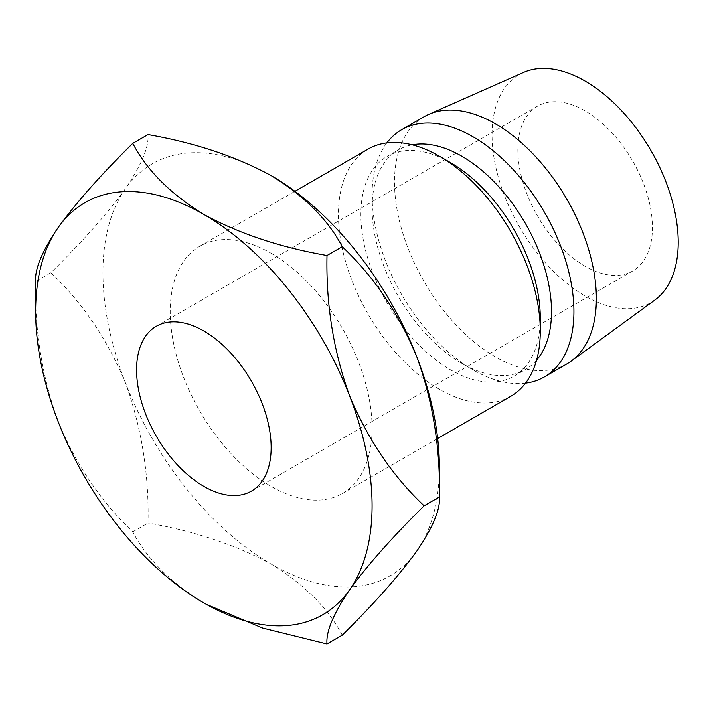 <?xml version="1.0" encoding="UTF-8"?>
<svg xmlns="http://www.w3.org/2000/svg" width="713" height="713" viewBox="0 0 713 713"><rect width="100%" height="100%" fill="white"/><g stroke="black" fill="none" stroke-linecap="round" stroke-linejoin="round"><path stroke-width="0.53" stroke-dasharray="3.56 2.67" d="M585.141 110.871A95.159 54.937 -120 0 0 537.566 106.157A95.159 54.937 -120 0 0 522.977 182.403A95.159 54.937 -120 0 0 585.141 266.261A95.159 54.937 -120 0 0 632.716 270.967A95.159 54.937 -120 0 0 647.306 194.72A95.159 54.937 -120 0 0 585.141 110.871M271.145 253.302A142.734 82.405 60 0 1 364.388 379.084A142.734 82.405 60 0 1 342.516 493.458A142.734 82.405 60 0 1 271.145 486.391A142.734 82.405 60 0 1 177.902 360.609A142.734 82.405 60 0 1 199.783 246.235A142.734 82.405 60 0 1 271.145 253.302M510.722 396.339A142.734 82.405 60 0 1 439.36 389.271A142.734 82.405 60 0 1 346.117 263.498A142.734 82.405 60 0 1 367.997 149.124M540.285 318.051A126.869 73.252 60 0 1 514.011 376.134A126.869 73.252 60 0 1 450.571 369.851A126.869 73.252 60 0 1 367.685 258.044A126.869 73.252 60 0 1 387.141 156.379A126.869 73.252 60 0 1 450.571 162.662M536.577 360.181A126.869 73.252 60 0 1 525.223 369.655A126.869 73.252 60 0 1 461.783 363.372L473.004 369.851A142.734 82.405 60 0 1 372.07 195.041A142.734 82.405 60 0 1 386.829 142.894M525.534 383.148A142.734 82.405 60 0 1 473.004 369.851L461.783 363.372A126.869 73.252 60 0 1 372.07 207.991A126.869 73.252 60 0 1 398.353 149.908A126.869 73.252 60 0 1 412.239 144.819M566.799 363.969A142.734 82.405 60 0 1 495.428 356.901A142.734 82.405 60 0 1 402.185 231.119A142.734 82.405 60 0 1 424.066 116.745M654.908 299.995A131.629 75.997 60 0 1 585.141 296.038A131.629 75.997 60 0 1 498.093 176.343A131.629 75.997 60 0 1 523.529 72.432M271.145 175.612A237.884 137.342 -120 0 0 125.47 188.624A237.884 137.342 -120 0 0 125.47 382.863A237.884 137.342 -120 0 0 271.145 564.081A237.884 137.342 -120 0 0 416.82 551.069A237.884 137.342 -120 0 0 439.36 466.962M342.24 635.176C328.078 608.162 304.38 584.464 271.145 564.081C235.771 544.866 194.72 531.185 148.01 523.039C149.151 474.68 141.637 427.952 125.47 382.863C107.422 339.477 82.565 302.767 50.89 272.731C82.271 241.832 107.137 213.793 125.47 188.624C141.531 164.935 149.044 146.914 148.01 134.57M50.89 272.731L35.65 281.528C34.5 329.887 42.014 376.616 58.19 421.704C76.238 465.09 101.094 501.8 132.77 531.836C146.931 558.849 170.63 582.548 203.865 602.931M132.77 531.836L148.01 523.039M156.281 326.287L537.566 106.157M342.516 493.458L437.666 438.522M514.011 376.134L525.223 369.655M372.07 207.991L372.07 195.041M387.141 156.379L398.353 149.908M199.783 246.235L294.941 191.298M251.439 491.097L632.716 270.967"/><path stroke-width="1.07" d="M203.865 331.001A95.159 54.937 -120 0 0 156.281 326.287A95.159 54.937 -120 0 0 141.7 402.533A95.159 54.937 -120 0 0 203.865 486.391A95.159 54.937 -120 0 0 251.439 491.097A95.159 54.937 -120 0 0 266.029 414.85A95.159 54.937 -120 0 0 203.865 331.001M540.285 331.001L540.285 318.051A126.869 73.252 60 0 0 450.571 162.662L439.36 156.192A142.734 82.405 60 0 1 540.285 331.001A142.734 82.405 60 0 1 510.722 396.339L437.666 438.522M412.239 144.819A126.869 73.252 60 0 1 461.783 156.192A126.869 73.252 60 0 1 540.828 256.404A126.869 73.252 60 0 1 536.577 360.181M386.829 142.894A142.734 82.405 60 0 1 401.633 129.695A142.734 82.405 60 0 1 473.004 136.762A142.734 82.405 60 0 1 566.247 262.544A142.734 82.405 60 0 1 544.367 376.919A142.734 82.405 60 0 1 525.534 383.148M401.633 129.695L424.066 116.745A142.734 82.405 60 0 1 428.62 114.437A142.734 82.405 60 0 1 495.428 123.821A142.734 82.405 60 0 1 587.432 245.566A142.734 82.405 60 0 1 571.077 361.179A142.734 82.405 60 0 1 566.799 363.969L544.367 376.919M428.62 114.437L523.529 72.432A131.629 75.997 60 0 1 585.141 81.086A131.629 75.997 60 0 1 669.988 193.366A131.629 75.997 60 0 1 654.908 299.995L571.077 361.179M132.77 143.366L148.01 134.57C194.801 142.743 235.851 156.423 271.145 175.612A237.884 137.342 60 0 1 416.82 356.839C432.889 401.366 440.393 448.094 439.36 497.014C440.509 509.127 432.996 527.148 416.82 551.069C398.772 575.908 373.915 603.947 342.24 635.176L327 643.973C325.859 631.861 333.363 613.84 349.539 589.918A237.884 137.342 -120 0 0 349.539 395.679A237.884 137.342 -120 0 0 203.865 214.461A237.884 137.342 -120 0 0 58.19 227.474A237.884 137.342 -120 0 0 35.65 311.581A237.884 137.342 -120 0 0 58.19 421.704A237.884 137.342 -120 0 0 203.865 602.931A237.884 137.342 -120 0 0 349.539 589.918C367.587 565.079 392.444 537.041 424.119 505.811C392.738 476.239 367.872 439.529 349.539 395.679C333.479 351.152 325.966 304.424 327 255.504C280.209 247.322 239.158 233.641 203.865 214.461C170.576 194.034 146.878 170.336 132.77 143.366C101.38 174.266 76.523 202.296 58.19 227.474C42.12 251.163 34.616 269.184 35.65 281.528L35.65 311.581M424.119 505.811L439.36 497.014L439.36 466.962A237.884 137.342 -120 0 0 416.82 356.839C398.487 312.989 373.63 276.279 342.24 246.707C328.132 219.738 304.433 196.039 271.145 175.612M294.941 191.298L367.997 149.124A142.734 82.405 60 0 1 439.36 156.192L450.571 162.662M206.333 604.33L262.634 628.073L327 643.973M327 255.504L342.24 246.707"/></g></svg>
